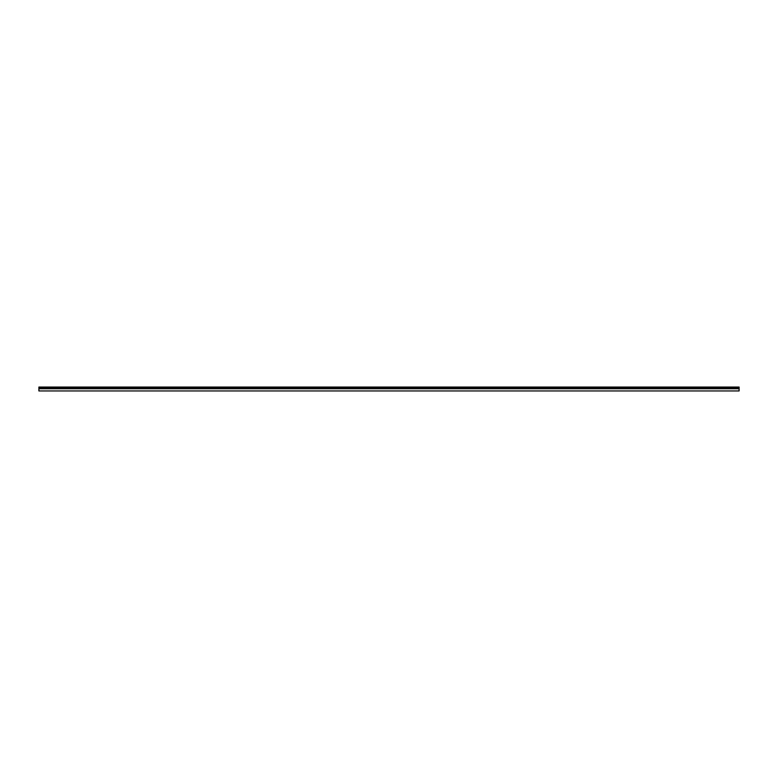 <?xml version="1.0" encoding="UTF-8"?>
<svg xmlns="http://www.w3.org/2000/svg" width="778" height="778" viewBox="0 0 778 778"><rect width="100%" height="100%" fill="white"/><g stroke="black" fill="none" stroke-linecap="round" stroke-linejoin="round"><path stroke-width="1.17" d="M38.9 387.279L38.9 390.945L739.1 390.945L739.1 387.055L38.9 387.055L739.1 387.279M739.1 388.747L38.9 388.747M38.9 387.366L739.1 387.366M739.1 388.144L38.9 388.144M38.9 388.416L739.1 388.416"/></g></svg>
